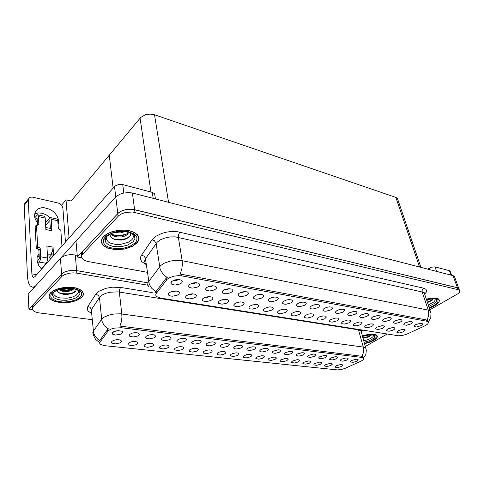 <?xml version="1.0" encoding="UTF-8"?>
<svg xmlns="http://www.w3.org/2000/svg" width="484" height="484" viewBox="0 0 484 484"><rect width="100%" height="100%" fill="white"/><g stroke="black" fill="none" stroke-linecap="round" stroke-linejoin="round"><path stroke-width="0.73" d="M292.584 361.01L291.731 361.736L291.683 362.462L294.339 362.976L298.247 361.953L299.765 360.453L299.015 359.836L297.261 359.691L292.584 361.01M115.065 339.95L117.552 339.641M111.979 341.268L111.38 342.164L111.816 343.089L115.367 343.87L119.82 342.968L121.194 342.097L121.647 341.135L120.359 339.992L117.806 339.641L114.109 340.204L111.979 341.268M149.078 334.97L151.565 334.613M146.222 336.229L145.527 337.287L145.956 338.128L149.356 338.861L153.688 337.953L155.092 337.088L155.624 336.084L154.366 334.922L151.915 334.607L149.024 334.982L146.222 336.229M280.962 359.739L280.127 360.465L280.085 361.197L282.807 361.742L286.788 360.707L288.282 359.189L287.508 358.559L285.711 358.402L280.962 359.739M195.736 340.397L196.516 340.258M192.463 341.692L191.694 342.605L192.057 343.543L195.149 344.142L199.178 343.271L200.564 342.46L201.181 341.492L200.479 340.567L197.853 340.149L195.167 340.524L192.463 341.692M203.988 351.324L203.195 352.285L203.552 353.072L206.499 353.598L210.352 352.757L211.865 351.844L212.319 350.948L211.32 350.089L209.203 349.853L205.996 350.392L203.988 351.324M273.194 351.227L272.304 352.074L272.323 352.763L275.166 353.374L279.298 352.298L280.823 350.809L279.97 349.999L278.088 349.829L273.194 351.227M163.544 345.201L164.439 345.062M160.125 346.532L159.424 347.464L159.823 348.317L163.041 348.958L167.174 348.087L168.529 347.276L169.073 346.338L167.942 345.267L165.625 344.983L162.848 345.352L160.125 346.532M234.613 346.665L233.796 347.512L233.832 348.232L234.94 348.831L236.918 348.964L240.681 348.123L242.236 347.209L242.75 346.284L241.782 345.413L239.737 345.201L236.615 345.745L234.613 346.665M189.807 349.775L189.044 350.731L189.413 351.535L192.444 352.098L196.389 351.245L197.908 350.313L198.331 349.412L197.297 348.528L195.112 348.28L192.469 348.643L189.807 349.775M260.701 349.75L259.835 350.597L259.86 351.299L260.906 351.844L262.776 351.947L266.993 350.852L268.493 349.345L267.604 348.516L265.668 348.329L263.26 348.698L260.701 349.75M147.795 343.525L149.393 343.295M144.583 344.832L143.905 345.836L144.323 346.629L147.65 347.312L151.879 346.435L153.246 345.606L153.761 344.656L152.575 343.567L150.185 343.259L146.67 343.815L144.583 344.832M220.982 345.056L220.129 346.078L220.492 346.883L223.408 347.403L227.256 346.55L228.811 345.618L229.301 344.681L228.297 343.797L226.191 343.567L223.009 344.118L220.982 345.056M325.653 364.621L324.685 365.438L324.673 366.043L327.148 366.479L330.862 365.499L332.441 364.059L331.77 363.484L330.136 363.363L325.653 364.621M269.013 358.432L268.154 359.243L268.172 359.902L270.967 360.477L275.021 359.424L276.497 358.015L275.68 357.24L273.835 357.077L269.013 358.432M341.335 359.267L340.373 360.029L340.288 360.749L342.751 361.179L346.465 360.187L348.123 358.698L347.445 358.112L345.818 357.997L341.335 359.267M231.122 354.294L230.269 355.268L230.608 356.012L233.391 356.466L237.081 355.643L238.594 354.772L239.09 353.895L238.17 353.072L236.174 352.866L233.094 353.399L231.122 354.294M319.833 356.732L318.853 357.585L318.841 358.233L321.418 358.717L325.266 357.694L326.875 356.17L326.149 355.552L324.443 355.419L319.833 356.732M285.342 352.661L284.423 353.514L284.435 354.191L287.206 354.766L291.265 353.701L292.808 352.104L291.991 351.444L290.158 351.281L285.342 352.661M217.752 352.83L216.929 353.798L217.28 354.566L220.141 355.05L223.911 354.221L225.423 353.326L225.901 352.443L224.945 351.602L222.882 351.384L219.742 351.916L217.752 352.83M308.647 355.407L307.685 356.266L307.685 356.92L310.323 357.434L314.237 356.399L315.828 354.851L315.072 354.221L313.323 354.076L308.647 355.407M175.19 348.178L174.464 349.121L174.845 349.95L177.967 350.549L182.002 349.69L183.351 348.897L183.926 347.972L182.843 346.925L180.593 346.659L177.882 347.022L175.19 348.178M247.85 348.232L247.003 349.079L247.034 349.787L248.111 350.356L250.034 350.476L253.719 349.648L255.268 348.746L255.806 347.833L254.874 346.986L252.89 346.786L249.835 347.331L247.85 348.232M256.738 357.089L255.903 357.9L255.921 358.565L258.789 359.176L262.328 358.378L263.828 357.531L264.373 356.678L263.526 355.891L261.632 355.71L256.738 357.089M132.634 333.016L135.484 332.641M129.797 334.293L129.137 335.333L129.579 336.199L133.1 336.985L137.541 336.071L138.95 335.182L139.446 334.166L138.134 332.98L135.599 332.635L132.634 333.016L129.797 334.293M297.158 354.052L296.214 354.905L296.22 355.577L298.924 356.115L302.905 355.068L304.472 353.495L303.686 352.848L301.901 352.703L297.158 354.052M336.114 365.765L335.128 366.582L335.109 367.181L337.529 367.586L341.184 366.624L342.781 365.202L342.134 364.634L340.536 364.525L336.114 365.765M303.898 362.244L302.972 363.06L302.972 363.69L305.561 364.174L309.403 363.163L310.946 361.687L310.226 361.082L308.514 360.949L303.898 362.244M351.668 360.489L350.688 361.252L350.604 361.959L353.005 362.359L356.666 361.385L358.335 359.921L357.682 359.34L356.097 359.237L351.668 360.489M115.658 330.989L118.852 330.602M112.826 332.29L112.197 333.313L112.657 334.202L115.373 335.019L120.056 334.432L122.646 332.696L122.633 331.855L121.835 331.165L117.981 330.626L113.746 331.685L112.203 333.476M244.111 355.71L243.301 356.514L243.325 357.192L244.378 357.736L246.271 357.839L249.883 357.029L251.39 356.17L251.91 355.304L251.027 354.5L249.085 354.306L246.658 354.669L244.111 355.71M330.723 358.015L329.719 358.874L329.707 359.509L332.224 359.963L336.005 358.959L337.638 357.452L336.937 356.847L335.273 356.726L330.723 358.015M131.666 341.771L133.747 341.492M128.544 343.083L127.909 343.991L128.333 344.886L131.763 345.618L136.101 344.729L137.474 343.882L137.958 342.92L136.724 341.807L134.256 341.48L130.65 342.037L128.544 343.083M206.94 343.398L206.117 344.414L206.493 345.237L209.493 345.8L213.426 344.935L214.987 343.985L215.453 343.035L214.4 342.127L212.24 341.885L209.614 342.261L206.94 343.398M314.915 363.454L314.025 364.18L313.965 364.882L316.494 365.341L320.275 364.349L321.836 362.891L321.14 362.298L319.464 362.171L314.915 363.454M165.038 336.852L167.107 336.537M162.128 338.11L161.402 339.09L161.813 339.992L165.104 340.675L169.327 339.78L170.725 338.939L171.288 337.941L170.084 336.81L167.712 336.513L164.893 336.888L162.128 338.11M180.556 338.667L182.111 338.413M177.531 339.925L176.775 340.924L177.174 341.795L180.363 342.436L184.483 341.553L185.874 340.724L186.467 339.744L185.729 338.8L183.019 338.358L179.612 338.921L177.531 339.925M48.938 296.135L49.132 296.377M108.349 330.669L99.771 342.418L99.783 343.392L100.521 344.336L104.26 345.612L337.275 369.909L341.057 369.576L345.025 368.409L361.155 361.076L363.054 359.836L363.756 358.662L363.206 357.833L361.784 357.434L121.375 327.741L114.055 328.17L111.157 329.053L108.349 330.669M77.222 255.292L75.322 254.941L76.617 270.623L147.892 282.862L76.617 270.623L71.711 270.374L67.972 270.901L64.656 271.972L61.565 274.035L28.895 309.185L32.44 309.645M75.322 254.941L70.47 254.644L66.768 255.153L63.495 256.23L61.032 257.742L28.205 294.139L28.895 309.185M354.615 323.439L353.411 324.516L353.393 325.315L356.127 325.901L360.265 324.77L361.778 323.729L362.177 322.858L361.294 322.108L359.485 321.975L354.615 323.439M171.136 291.677L173.629 291.767L175.982 290.926M169.164 292.778L168.317 294.06L168.795 295.222L170.695 296.033L172.504 296.184L177.247 295.173L178.85 294.121L179.491 292.76L178.36 291.459L175.196 290.908L171.427 291.568L169.164 292.778M208.368 286.582L210.812 286.607L213.093 285.723M206.607 287.581L205.639 288.966L206.099 290.128L209.645 291.017L214.249 289.995L216.112 288.718L216.632 287.544L215.537 286.213L212.512 285.717L208.87 286.389L206.607 287.581M342.884 321.497L341.777 322.465L341.698 323.397L342.696 323.935L344.499 324.02L348.716 322.864L350.222 321.806L350.597 320.922L349.684 320.154L347.827 320.009L342.884 321.497M256.181 295.137L259.969 294.32M254.439 296.069L253.428 297.224L253.477 298.198L254.741 299.009L256.974 299.239L261.239 298.259L263.084 297.067L263.701 295.96L262.782 294.726L260.041 294.32L256.641 294.962L254.439 296.069M266.49 307.546L269.376 306.916M264.494 308.538L263.49 309.627L263.532 310.534L264.724 311.26L266.841 311.448L271.603 310.177L272.897 309.197L273.321 308.193L272.516 307.255L269.921 306.88L266.642 307.497L264.494 308.538M339.393 309.585L340.07 309.409M336.852 310.692L335.727 311.714L335.648 312.712L336.701 313.305L338.582 313.414L342.968 312.21L344.904 310.292L344.239 309.415L341.946 309.131L338.933 309.73L336.852 310.692M221.182 300.05L223.209 299.977L225.114 299.3M219.276 301.066L218.302 302.373L218.732 303.432L222.077 304.206L226.458 303.232L228.037 302.258L228.793 300.969L227.837 299.759L224.981 299.306L221.478 299.941L219.276 301.066M299.536 302.796L302.204 302.149M297.642 303.734L296.529 304.89L296.553 305.815L297.696 306.505L299.741 306.668L304.4 305.398L305.761 304.406L306.257 303.371L305.471 302.421L302.972 302.083L299.784 302.706L297.642 303.734M251.868 305.138L255.122 304.454M249.919 306.13L248.945 307.219L249 308.139L250.228 308.907L252.412 309.113L257.276 307.818L258.565 306.82L258.964 305.797L257.694 304.678L255.431 304.436L252.085 305.065L249.919 306.13M326.367 307.437L327.989 307.019M324.195 308.447L323.088 309.47L323.028 310.486L324.105 311.109L326.034 311.236L330.511 310.008L331.879 309.058L332.423 308.06L331.715 307.152L329.362 306.856L326.9 307.273L324.195 308.447M205.071 297.358L207.255 297.333L209.312 296.601M203.153 298.398L202.245 299.584L202.669 300.794L206.123 301.623L210.619 300.637L212.422 299.421L212.924 298.325L211.913 297.085L208.961 296.601L205.373 297.249L203.153 298.398M285.53 300.334L288.609 299.614M283.715 301.26L282.632 302.421L282.668 303.365L283.848 304.091L285.947 304.273L290.709 302.978L292.064 301.968L292.53 300.915L291.707 299.941L289.129 299.578L286.516 300.013L283.715 301.26M387.835 328.926L386.643 329.882L386.528 330.747L389.069 331.238L392.99 330.155L394.514 329.168L394.968 328.34L394.188 327.644L392.506 327.535L387.835 328.926M330.802 319.5L329.719 320.469L329.646 321.418L330.675 321.981L332.526 322.078L336.822 320.91L338.322 319.833L338.679 318.932L337.723 318.139L335.817 317.982L330.802 319.5M405.326 322.84L404.067 323.838L403.934 324.734L406.457 325.218L410.39 324.123L411.763 323.288L412.459 322.241L411.678 321.533L410.002 321.43L405.326 322.84M294.466 312.107L296.438 311.642M292.269 313.13L291.265 314.104L291.229 315.096L292.348 315.756L294.351 315.901L298.912 314.673L300.219 313.729L300.697 312.761L299.965 311.865L297.521 311.533L294.998 311.944L292.269 313.13M383.824 319.023L382.608 320.033L382.493 320.965L385.137 321.509L389.209 320.378L390.788 319.325L391.241 318.436L390.388 317.685L388.634 317.571L383.824 319.023M349.133 312.87L347.978 313.892L347.893 314.872L348.916 315.435L350.749 315.532L355.05 314.346L356.617 313.227L357.004 312.289L356.042 311.478L354.149 311.333L349.133 312.87M280.684 309.869L283.14 309.306M278.609 310.873L277.628 311.841L277.598 312.852L278.754 313.547L280.817 313.711L285.475 312.458L286.776 311.502L287.23 310.51L286.455 309.597L283.939 309.24L280.732 309.851L278.609 310.873M372.601 317.032L371.403 318.048L371.301 318.992L374.011 319.573L378.155 318.424L379.728 317.353L380.164 316.445L379.274 315.677L377.472 315.55L372.601 317.032M236.773 302.639L240.379 301.919M234.855 303.637L233.917 304.72L233.972 305.664L235.248 306.469L237.499 306.705L241.77 305.737L243.567 304.581L244.13 303.522L243.228 302.343L240.463 301.913L237.704 302.343L234.855 303.637M313.13 305.162L315.332 304.611M311.127 306.124L309.984 307.279L310.002 308.187L311.109 308.846L313.1 308.986L317.661 307.739L319.023 306.771L319.543 305.749L318.805 304.823L316.379 304.509L313.251 305.12L311.127 306.124M318.351 317.444L317.292 318.411L317.232 319.373L318.291 319.966L320.184 320.081L324.564 318.889L326.41 317.05L325.75 316.197L323.439 315.901L320.414 316.488L318.351 317.444M191.295 283.509L193.89 283.6L196.316 282.656M189.498 284.544L188.578 285.923L189.056 287.121L190.932 287.926L192.723 288.077L197.454 287.048L199.099 285.971L199.807 284.538L198.652 283.176L195.512 282.644L192.493 283.098L189.498 284.544M361.04 314.981L359.866 315.998L359.769 316.966L360.761 317.504L362.552 317.583L366.769 316.415L368.342 315.32L368.754 314.4L367.834 313.608L365.983 313.475L361.04 314.981M398.296 330.657L397.092 331.607L396.965 332.46L399.445 332.913L403.299 331.855L405.302 330.07L404.551 329.386L402.906 329.289L398.296 330.657M366.007 325.321L364.857 326.283L364.754 327.178L367.423 327.728L371.482 326.615L373.001 325.593L373.418 324.74L372.577 324.002L370.804 323.881L366.007 325.321M415.629 324.667L414.352 325.659L414.213 326.543L416.676 326.99L421.086 325.635L422.302 324.734L422.617 323.923L421.879 323.373L420.239 323.282L415.629 324.667M173.599 280.321L176.351 280.49L178.917 279.486M171.759 281.398L170.882 282.759L171.378 283.999L172.54 284.646L175.184 285.034L180.048 283.987L181.706 282.88L182.365 281.658L181.439 280.182L178.638 279.468L174.791 279.909L171.759 281.398M307.915 314.243L309.24 313.922M305.513 315.32L304.418 316.409L304.43 317.268L305.519 317.897L307.467 318.024L311.938 316.814L313.251 315.895L313.747 314.939L313.057 314.062L310.68 313.747L308.205 314.158L305.513 315.32M394.732 320.959L393.492 321.963L393.365 322.876L395.948 323.391L399.947 322.277L401.526 321.243L401.998 320.366L401.182 319.634L399.469 319.531L394.732 320.959M188.397 294.568L190.738 294.599L192.941 293.812M186.455 295.639L185.572 296.934L186.031 298.059L189.607 298.955L194.223 297.95L195.82 296.928L196.498 295.591L195.433 294.32L192.378 293.806L189.407 294.242L186.455 295.639M271.094 297.781L274.537 297.007M269.322 298.707L268.275 299.862L268.317 300.824L269.534 301.592L271.699 301.798L276.57 300.479L277.913 299.451L278.354 298.374L277.483 297.376L274.827 296.994L271.506 297.63L269.322 298.707M377.072 327.148L375.905 328.104L375.796 328.987L378.397 329.507L382.39 328.412L383.909 327.402L384.344 326.567L383.534 325.847L381.809 325.732L377.072 327.148M224.848 289.541L227.135 289.505L229.271 288.682M223.112 290.509L222.102 291.906L222.543 293.026L225.968 293.855L230.457 292.844L232.314 291.598L232.871 290.442L231.836 289.154L228.908 288.688L225.35 289.347L223.112 290.509M240.778 292.39L242.901 292.3L244.892 291.549M239.048 293.334L238.067 294.484L238.128 295.482L239.435 296.335L241.734 296.589L246.108 295.597L247.965 294.381L248.552 293.25L247.572 291.985L244.741 291.549L241.268 292.203L239.048 293.334M101.331 242.03L101.598 242.375M167.276 279.177L155.86 293.963L155.836 295.397L156.737 296.619L160.585 298.09L398.435 335.763L402.398 335.472L406.76 334.172L425.242 325.665L427.632 324.086L428.546 322.592L428.14 321.751L426.809 321.225L181.772 275.904L178.542 275.638L173.853 276.189L169.624 277.653L167.276 279.177M454.706 277.223L459.092 289.281L458.669 288.337L457.434 287.762L134.612 209.717L130.716 209.221L123.88 210.11L120.353 211.581L117.775 213.547L77.367 257.028L81.729 257.833M454.397 276.388L453.036 275.65L132.404 193.025L128.55 192.487L121.805 193.346L116.511 196.105L76.018 241.008L77.367 257.028M61.643 205.174L66.03 199.832L71.148 201.035L109.269 155.17L113.129 188.04L109.269 155.17L140.711 117.418L145.388 114.787L150.064 114.079L154.541 114.787L396.027 197.454L397.364 198.349L397.824 199.577M50.463 292.838L49.144 294.919L48.969 296.589L49.58 298.18L51.032 299.699L54.656 301.538L62.339 302.851L68.111 302.639L76.163 300.758L81.766 297.448L83.054 295.742L83.508 293.994L82.582 291.483L79.806 289.365L75.474 287.883L70.047 287.212L64.16 287.448L58.504 288.567L53.754 290.442L50.463 292.838M364.627 343.713L370.157 342.121L374.344 340.095L376.988 337.79L377.405 336.065L376.129 334.807L372.668 334.135L367.755 334.504L362.401 335.836M99.704 342.726L95.675 339.375L94.283 337.106L92.765 332.726L93.358 331.225L101.586 319.386L104.326 317.032L109.445 314.939L114.103 314.007L120.359 313.838L121.799 313.989L121.901 317.45L121.278 321.969L119.905 326.101L361.494 356.2L363.018 356.835L363.466 357.797M91.482 313.263L88.282 311.272L87.187 309.27L87.84 306.523L89.945 307.273L91.246 309.004L93.618 332.786L94.852 335.811L97.562 339.072L99.68 340.585L107.521 329.634L108.954 328.563M147.795 285.191L76.829 273.17L76.617 270.623L69.188 270.659L64.656 271.972L61.565 274.035L32.87 304.92L32.228 306.299L32.658 307.854M76.829 273.17L73.187 272.885L69.387 273.212L64.844 274.531L62.345 276.019L33.184 307.152L32.446 308.326L32.47 309.736L34.316 311.569L38.23 312.797L92.069 319.682M103.449 236.597L102.112 238.376L101.307 240.808L101.446 242.599L102.608 244.819L103.963 246.138L107.884 248.244L115.906 249.732L124.836 248.994L132.707 246.205L137.039 242.901L138.303 241.056L138.944 238.533L138.618 236.676L137.595 234.934L134.479 232.489L129.863 230.795L124.2 230.045L118.09 230.33L112.185 231.63L107.127 233.796L103.449 236.597M101.35 240.494L101.501 240.857M429.369 308.102L433.634 306.299L436.877 304.291L439.139 301.853L439.43 300.134L438.177 298.779L435.273 298.053L431.129 298.174L426.337 299.124M148.57 286.51L147.656 284.525L148.134 282.335L160.712 265.547L164.161 263.242L170.416 261.045L175.644 260.307L180.635 260.459L182.147 260.701L182.383 264.433L181.742 269.419L180.145 274.083L426.428 319.93L427.856 320.704L428.273 321.878M145.563 264.228L141.679 261.596L140.463 258.867L140.777 256.629L141.576 255.122L143.839 256.012L145.303 257.899L149.229 284.102L151.48 288.065L155.769 291.822L166.218 278.131L167.954 276.836M429.919 309.748L458.027 293.649L459.358 292.336L459.8 291.144L458.796 288.464L457.816 287.871L133.372 209.469L129.337 209.227L125.199 209.766L121.442 211.024L118.507 212.851L82.492 251.511L81.348 253.616L81.723 255.685M101.489 241.619L101.283 241.262M459.504 290.418L458.275 289.753L132.422 212.016L125.537 212.488L121.774 213.746L118.834 215.568L82.437 254.457L81.681 255.812L81.621 257.5L83.411 259.793L87.435 261.414L146.64 272.208M138.497 236.912L138.557 236.531M34.691 213.801L38.605 212.912L42.525 213.377L46.204 214.842L49.997 217.612M37.377 222.785L35.447 219.53L34.751 217.286L34.552 215.102L35.217 212.125L36.947 209.76L38.708 208.592L41.539 207.751L44.086 207.684L49.398 209.124L52.496 210.976L55.146 213.396L57.148 216.203L58.352 219.185L58.667 222.126L58.068 224.794M48.848 254.046L49.072 257.585L50.814 258.65M37.274 256.786L39.222 256.072M35.798 285.705L34.207 286.8L32.682 287.187L30.177 285.996L28.441 282.686L27.534 277.677L24.2 205.174L24.66 203.667L28.417 198.924M41.563 269.134L38.895 265.885L37.038 261.027L37.099 257.488L39.083 253.586M65.449 242.067L62.847 207.872L61.722 205.276L60.137 203.867L58.219 203.056L32.664 197.157L30.649 197.091L28.967 197.98L28.272 200.007L31.908 273.859L36.705 274.64M31.908 273.859L32.24 275.904L32.954 277.126L33.965 277.338L34.969 276.606L114.877 186.104L118.798 184.422L122.754 184.579L123.795 192.862M153.192 198.386L152.303 192.366L154.662 193.739L154.965 195.766M427.668 269.116L431.317 267.21L434.989 266.859L436.592 271.415M451.003 275.13L449.388 270.653L450.223 271.451M53.609 255.485L53.052 247.161L52.635 250.821L51.262 253.683L50.191 254.3L47.371 253.773M50.753 228.521L51.6 229.174L51.97 230.795L45.877 229.555L45.169 218.024L38.448 216.584L38.175 215.319L37.558 214.805L34.842 217.703M56.816 218.974L57.481 219.482L57.777 220.728L51.207 219.319L50.862 217.957L50.052 217.594L45.466 222.912M49.84 220.807L50.354 228.442M44.244 216.257L44.891 216.765L45.169 218.024M46.186 263.314L39.265 262.116L40.372 259.769L40.716 256.798L47.638 258.032L47.402 260.561L46.549 262.812L41.291 268.868M38.448 216.584L38.829 224.473L38.048 225.145L36.463 224.945L35.138 226.591L36.318 248.631L38.109 249.175L38.914 250.494L39.337 258.668L37.135 261.56M37.105 218.096L37.51 225.157M36.463 224.945L37.673 247.015L39.307 247.463L40.214 248.57L40.716 256.798M61.958 246.023L60.784 229.967L59.236 229.519L58.364 228.448L57.777 220.728M77.882 290.104L78.523 291.592L78.354 292.844L75.952 295.458L72.062 297.206L67.161 298.18L59.738 297.872L55.95 296.523L53.899 294.496L54.039 292.082M50.632 292.862L53.887 290.491L58.588 288.639L64.184 287.532L70.011 287.296L75.377 287.962L79.666 289.426L82.413 291.525L83.333 294.012L82.879 295.742L81.608 297.43L76.067 300.703L70.912 302.137L62.388 302.772L54.783 301.471L51.195 299.656L49.755 298.15L49.156 296.577L49.489 294.508L50.632 292.862M75.988 289.093L75.994 290.763L74.306 292.487L71.408 293.721L67.082 294.429L63.864 294.351L60.427 293.57L58.032 292.161L57.154 290.315M73.889 288.785L71.771 290.588L67.451 291.568L62.611 291.271L58.879 289.674M73.072 288.803L70.283 290.116L66.641 290.654L63.095 290.418L59.859 289.372M71.826 293.594L67.433 294.351L63.12 294.248M70.942 289.916L67.125 290.515L63.35 290.461M76.024 290.69L72.654 292.832L68.498 293.764L62.46 293.679L58.455 292.524M73.199 288.652L66.865 290.049L59.98 289.341M132.035 233.361L133.003 234.673L133.403 236.579L132.779 238.545L131.666 239.961L128.054 242.393L120.371 244.396L114.956 244.329L110.328 243.107L108.561 242.115L106.51 239.568L106.323 238.116L106.958 236.168M103.624 236.634L107.267 233.863L112.27 231.721L118.114 230.432L124.164 230.154L129.766 230.898L134.334 232.574L137.825 235.551L138.751 238.552L138.388 240.427L137.353 242.272L132.58 246.144L124.793 248.903L115.948 249.635L108.011 248.159L104.139 246.078L102.796 244.771L101.646 242.575L101.507 240.802L102.305 238.394L103.624 236.634M138.4 236.174L138.363 236.555M129.936 232.29L130.795 234.383L129.494 236.942L126.245 238.939L121.799 240.034L116.136 239.895L112.59 238.679L110.4 236.706L110.043 234.268M125.338 231.552L120.256 232.907L114.672 232.399M122.942 231.406L117.074 231.872M128.097 231.999L128.127 233.421L127.092 234.807L124.176 236.325L121.526 236.906L117.352 236.936L114.654 236.337L112.463 235.284L110.884 233.724M128.097 232.005L127.371 233.385L125.816 234.558L120.71 235.956L115.573 235.611L112.996 234.649L111.411 233.5M101.549 240.481L101.422 240.112M130.547 235.46L127.141 238.11L122.894 239.38L116.656 239.58L112.264 238.485M126.687 234.002L120.516 235.545L113.934 235.085M373.545 335.037L373.128 336.592L370.944 338.316L367.622 339.786L363.799 340.778M362.413 335.878L367.713 334.559L372.583 334.19L376.02 334.849L377.284 336.096L376.582 338.177L374.253 340.083L370.103 342.097L364.615 343.67M371.712 334.801L368.596 336.943L363.085 338.249M367.961 335.031L362.994 336.199M371.028 335.569L367.695 337.179L363.048 338.135M371.403 334.795L368.1 336.64L362.946 337.778M435.055 299.015L435.062 300.407L433.706 302.04L428.304 304.956M426.356 299.173L431.087 298.235L435.189 298.12L438.062 298.834L439.297 300.177L439.012 301.877L436.774 304.285L433.21 306.457L429.35 308.054M433.253 298.803L431.304 300.836L427.487 302.536M430.076 298.985L426.797 300.479M426.979 299.59L426.543 299.723M432.23 300.171L427.457 302.439M433.053 298.797L430.978 300.528L427.33 302.058M222.277 291.713L222.089 291.991M205.694 288.742L206.021 288.464M145.636 336.912L145.89 336.725M358.372 329.435L358.456 329.828L117.902 291.858L110.17 292.185L105.742 293.316L102.118 294.992L99.595 297.176L91.391 309.669M362.849 330.142L361.36 331.8M361.342 332.091L360.665 330.608L358.456 329.828L363.303 347.07L365.65 347.881L366.176 349.188M87.84 306.523L95.784 294.175L98.518 295.476L99.432 297.412L101.864 320.989L104.145 325.538L108.174 329.023M362.123 356.363L363.635 351.85L363.303 347.07L121.799 313.989L119.294 291.689L119.566 289.432L120.655 287.435L152.2 292.572M95.784 294.175L98.845 291.295L105.827 288.337L112.258 287.2L120.655 287.435M141.576 255.122L152.061 239.822L155.818 236.289L161.571 233.476L166.121 232.211L170.894 231.552L177.791 231.757L423.47 288.137L422.187 289.795L422.151 291.955L175.268 236.845L170.211 236.936L165.135 237.928L160.652 239.713L157.276 242.067L145.031 259.376L144.577 261.65L145.496 263.732M423.47 288.137L425.872 289.232L426.616 290.479L426.41 291.991L424.704 294.236M424.704 294.278L424.081 292.82L422.151 291.955L428.255 310.123L430.185 310.922L430.784 312.313M152.061 239.822L154.39 240.754L156.023 243.059L160.174 269.443L163.175 274.277L166.998 277.417M427.051 320.142L428.745 315.223L428.255 310.123L182.147 260.701L178.287 236.918L178.566 234.444L179.867 232.138M155.6 292.318L155.915 293.074M53.391 292.645L52.526 295.754L52.248 294.544L53.137 292.917L55.376 291.193L58.195 289.904L63.676 288.573L72.225 288.5L76.587 289.553L78.977 290.951L79.975 293.431L78.608 296.008L75.649 298.011L71.463 299.493L66.58 300.268L61.643 300.231L57.294 299.384L54.105 297.829L52.472 295.561L53.131 292.917M52.139 293.086L56.392 290.315L59.35 289.269L62.672 288.512L69.684 288.059L73.005 288.367L78.42 289.989L80.253 291.205L81.373 292.608L81.729 294.133L81.324 295.694L80.181 297.218L75.952 299.868L69.877 301.599L63.108 302.077L56.912 301.205L52.496 299.13L51.262 297.757L50.772 296.238L51.068 294.653L52.139 293.086M106.347 236.755L105.415 238.939L105.203 241.262L104.907 239.205L106.262 236.851L110.267 234.014L113.014 232.895L119.336 231.558L122.585 231.4L128.393 232.072L132.428 233.56L134.467 235.666L134.945 238.709L133.106 241.764L127.619 245.073L122.706 246.386L117.467 246.792L112.53 246.229L108.489 244.765L105.869 242.563L105.022 239.719L106.214 236.876M105.222 236.972L107.388 235.163L113.583 232.362L117.285 231.521L124.926 231.183L128.46 231.691L134.05 233.935L135.829 235.539L136.815 237.36L136.966 239.296L136.282 241.256L134.812 243.143L129.851 246.356L123.057 248.334L115.7 248.716L109.16 247.409L106.607 246.181L104.713 244.644L103.582 242.859L103.28 240.923L103.83 238.921L105.222 236.972M105.016 239.828L104.853 239.489M362.546 336.35L370.423 334.801L374.162 335.176L374.779 335.89L374.15 337.765L371.875 339.49L368.306 341.081L364.192 342.17M362.522 336.271L370.49 334.686L373.678 334.861L376.135 336.283L375.905 337.79L372.874 340.349L368.996 342.085L364.512 343.301M426.531 299.699L433.452 298.816L435.788 299.197L436.544 300.062L436.314 301.586L434.729 303.323L428.806 306.433M426.501 299.608L434.075 298.67L436.671 299.197L438.008 300.322L437.929 301.895L436.477 303.722L433.24 305.9L429.211 307.642M361.137 331.377L361.572 330.463L361.01 330.923L366.346 350.234L365.819 354.53L363.526 358.051M424.492 293.643L424.837 292.632L424.28 293.02L430.996 313.305L430.73 317.77L428.328 321.939M65.558 290.569L65.86 290.666M65.413 241.619L69.006 237.541L69.375 237.614M66.03 199.832L69.006 237.541M196.837 282.704L196.952 283.364M365.39 346.411L387.224 334.008M52.036 254.203L49.072 257.585M152.303 192.366L122.754 184.579M76.024 241.093L61.051 257.724M449.388 270.653L434.989 266.859M51.207 219.319L51.97 230.795M49.562 220.746L45.629 225.532M51.933 252.654L52.218 257.058M47.638 258.032L46.894 245.993L53.052 247.161M36.832 218.036L35.514 219.688M37.673 247.015L36.318 248.631M39.265 262.116L37.819 263.78M107.696 331.365L107.521 329.634M60.446 258.317L61.746 276.582M361.784 357.434L361.439 356.194M121.375 327.741L121.2 326.162M100.121 341.74L99.964 340.046M166.448 280.042L166.169 278.191M115.791 196.813L118.102 216.269M132.404 193.025L134.969 212.428M453.036 275.65L458.148 289.722M154.541 114.787L168.529 202.336M140.058 118.12L150.923 192.003M395.876 197.405L419.574 267.029M426.809 321.225L426.38 319.924M181.772 275.904L181.5 274.21M156.417 292.971L156.163 291.15M33.184 307.152L33.063 304.696M82.728 254.13L82.492 251.511M28.272 200.007L24.2 205.385M115.755 196.855L114.52 186.461M429.744 269.649L429.223 268.154M38.871 224.104L38.024 225.151M38.617 247.197L37.262 248.806M40.269 248.891L38.914 250.494M291.791 361.657L291.586 362.238M111.949 341.299L111.374 342.4M146.059 336.374L145.533 337.457M280.212 360.356L279.988 360.967M192.075 342.019L191.664 342.956M203.54 351.705L203.183 352.534M272.474 351.826L272.214 352.515M159.871 346.75L159.417 347.712M234.044 347.149L233.718 347.954M189.419 350.107L189.032 350.979M260.029 350.313L259.751 351.039M144.395 344.995L143.911 345.999M220.474 345.491L220.123 346.338M324.746 365.347L324.582 365.844M268.311 359.019L268.069 359.66M340.361 360.048L340.204 360.544M230.566 354.76L230.257 355.51M318.938 357.458L318.75 358.015M284.568 353.296L284.332 353.949M217.249 353.253L216.917 354.046M307.788 356.115L307.588 356.696M174.869 348.456L174.452 349.369M247.221 348.758L246.925 349.521M256.078 357.64L255.818 358.317M129.712 334.365L129.143 335.503M296.341 354.724L296.123 355.341M335.176 366.515L335.019 366.987M303.069 362.921L302.875 363.472M350.664 361.288L350.513 361.76M243.5 356.224L243.222 356.938M329.792 358.771L329.616 359.297M128.429 343.174L127.903 344.227M206.493 343.785L206.111 344.675M314.049 364.149L313.868 364.676M161.886 338.316L161.396 339.351M177.217 340.198L176.769 341.184M363.538 358.093L363.248 357.053M353.514 324.365L353.29 325.06M169.043 292.887L168.317 294.399M206.287 287.865L205.633 289.335M341.831 322.386L341.589 323.13M253.834 296.607L253.344 297.835M263.816 309.137L263.405 310.202M335.817 311.587L335.539 312.428M218.847 301.441L218.296 302.718M296.801 304.478L296.426 305.495M249.321 306.656L248.867 307.794M323.215 309.294L322.907 310.19M202.82 298.695L202.215 300.044M282.94 301.943L282.535 303.026M386.607 329.937L386.432 330.524M329.804 320.354L329.537 321.146M404.007 323.929L403.837 324.51M291.453 313.844L291.108 314.794M382.59 320.063L382.39 320.723M348.038 313.807L347.784 314.6M277.852 311.527L277.477 312.537M371.409 318.042L371.192 318.738M234.335 304.097L233.839 305.301M310.214 306.923L309.881 307.878M317.407 318.254L317.117 319.089M189.292 284.731L188.572 286.286M359.896 315.955L359.66 316.699M397.031 331.691L396.868 332.242M364.857 326.276L364.658 326.936M414.274 325.774L414.116 326.325M171.675 281.476L170.882 283.122M304.63 316.082L304.315 316.978M393.45 322.023L393.268 322.64M186.225 295.845L185.566 297.273M268.626 299.324L268.184 300.473M375.886 328.134L375.699 328.757M222.688 290.884L222.096 292.269M238.527 293.8L237.989 295.101M397.437 198.44L420.971 267.386M33.263 277.32L33.699 277.386M34.273 287.393L32.864 287.175M155.443 198.966L154.662 193.739M39.113 254.088L37.619 255.836M37.74 209.148L35.017 212.609M451.608 275.287L450.072 271.028M37.77 214.854L44.474 216.306M50.499 217.606L57.051 219.022M51.05 228.581L45.75 227.492M137.414 234.994L137.371 234.679M108.761 234.843L106.716 236.628"/></g></svg>
